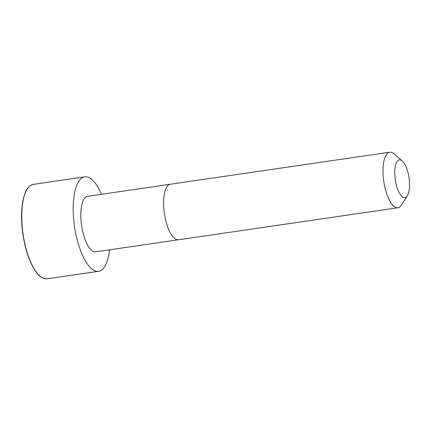 <?xml version="1.0" encoding="UTF-8"?>
<svg xmlns="http://www.w3.org/2000/svg" width="431" height="431" viewBox="0 0 431 431"><rect width="100%" height="100%" fill="white"/><g stroke="black" fill="none" stroke-linecap="round" stroke-linejoin="round"><path stroke-width="0.65" d="M170.417 184.226A28.063 10.193 -98.3 0 0 164.389 213.469A28.063 10.193 -98.3 0 0 178.526 239.765L95.73 251.839A28.053 10.188 -98.3 0 1 81.594 225.553A28.053 10.188 -98.3 0 1 87.628 196.32L170.417 184.226A28.063 10.193 -98.3 0 1 170.423 184.226L389.823 152.202A28.063 10.193 -98.3 0 1 394.079 153.824L402.295 160.984A19.083 6.934 -98.3 0 1 409.45 181.871A19.083 6.934 -98.3 0 1 407.37 195.76A19.083 6.934 -98.3 0 1 395.297 179.765A19.083 6.934 -98.3 0 1 402.295 160.984M109.603 249.813A47.712 17.332 -98.3 0 1 98.57 271.288A47.712 17.332 -98.3 0 1 74.531 226.582A47.712 17.332 -98.3 0 1 84.788 176.872A47.712 17.332 -98.3 0 1 101.5 194.295M407.37 195.76L401.541 204.967A28.063 10.193 -98.3 0 1 397.932 207.742A28.063 10.193 -98.3 0 1 383.789 181.446A28.063 10.193 -98.3 0 1 389.823 152.202M98.57 271.288L47.108 278.798A47.712 17.332 -98.3 0 1 23.069 234.092A47.712 17.332 -98.3 0 1 33.332 184.382L84.788 176.872M39.738 275.915A47.399 17.218 -98.3 0 1 22.897 234.119A47.399 17.218 -98.3 0 1 27.088 189.252M178.526 239.765L397.932 207.742M47.108 278.798C40.266 278.841 36.689 273.653 32.19 265.609C27.703 256.655 24.545 245.805 22.724 233.052C21.108 220.871 21.162 210.123 22.886 200.824C24.906 192.14 26.819 186.289 33.332 184.382"/></g></svg>
